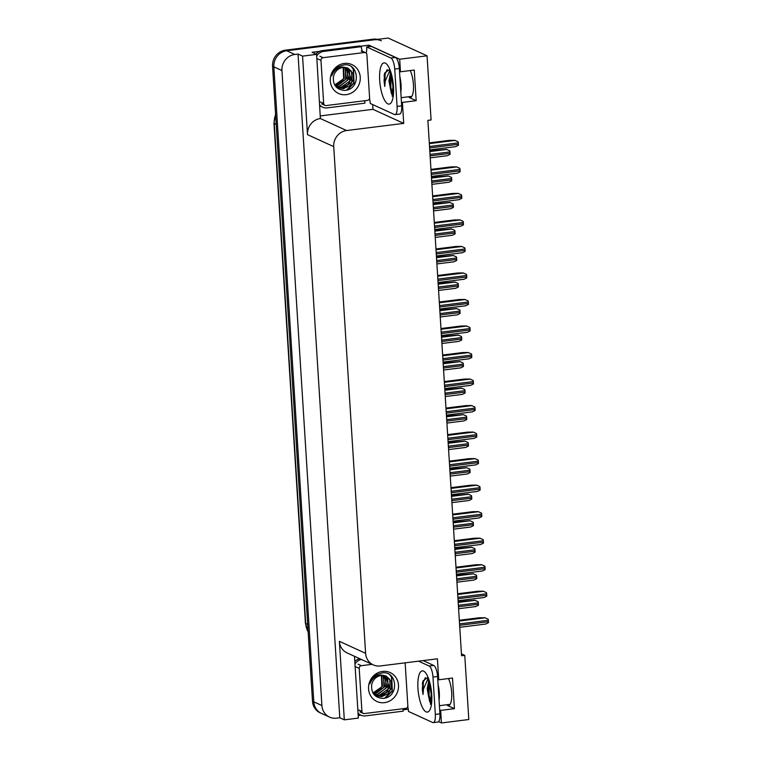<?xml version="1.0" encoding="UTF-8"?>
<svg xmlns="http://www.w3.org/2000/svg" width="761" height="761" viewBox="0 0 761 761"><rect width="100%" height="100%" fill="white"/><g stroke="black" fill="none" stroke-linecap="round" stroke-linejoin="round"><path stroke-width="1.14" d="M410.227 70.554A15.61 4.937 82.9 0 1 413.518 87.372A15.61 4.937 82.9 0 1 410.189 97.684A15.61 4.937 82.9 0 1 409.218 97.513L416.172 100.69L402.398 102.412L403.72 123.387L346.597 130.54A14.63 13.622 114.6 0 0 333.727 146.626L365.603 653.318A14.63 13.622 114.6 0 0 373.299 664.895A14.63 13.622 114.6 0 0 380.281 665.951L437.404 658.798L438.726 679.773L437.756 679.326M408.257 709.195L403.092 709.842M360.8 715.14L358.203 715.464M372.662 104.561L372.966 109.327L320.486 115.9M360.429 46.24L368.923 45.175L369.018 46.659M346.597 130.54L320.371 118.545L316.614 54.364L312.077 52.29L319.563 51.358M365.603 653.318L339.377 641.323L344.314 719.839L358.364 718.08L354.483 656.296M339.377 641.323A14.63 13.622 114.6 0 0 347.073 652.909L373.299 664.895M320.371 118.545A14.63 13.622 114.6 0 0 307.501 134.64L302.564 56.124L298.027 54.05L339.786 717.766L336.571 718.165A14.63 13.622 -65.4 0 1 329.58 717.119A14.63 13.622 -65.4 0 1 321.893 705.533L281.941 70.545A14.63 13.622 -65.4 0 1 294.811 54.459L298.027 54.05M316.614 54.364L302.564 56.124M329.58 717.119L321.484 713.418A14.63 13.622 -65.4 0 1 313.798 701.832L273.846 66.844A14.63 13.622 -65.4 0 1 286.716 50.759L388.196 38.05L427.054 55.81L399.687 59.234L368.923 45.175M439.687 709.965L440.648 710.403L441.437 722.95L468.805 719.525L464.771 655.373L461.432 653.851M441.437 722.95L438.612 721.656M344.314 719.839L339.786 717.766M464.771 655.373L461.556 655.773L427.872 120.362L431.087 119.962L427.054 55.81M403.72 123.387L372.966 109.327M399.687 59.234L400.476 71.781L399.506 71.334M401.428 101.974L402.398 102.412M448.476 678.546A15.61 4.937 -97.1 0 1 451.768 695.364A15.61 4.937 -97.1 0 1 448.438 705.675A15.61 4.937 -97.1 0 1 447.468 705.504L454.431 708.681L452.5 678.041L438.726 679.773M454.431 708.681L440.648 710.403M416.172 100.69L414.25 70.05L400.476 71.781M377.561 39.382A14.63 13.622 -65.4 0 0 373.128 39.182L285.423 50.159A14.63 13.622 -65.4 0 0 272.552 66.245L312.505 701.242A14.63 13.622 -65.4 0 0 320.191 712.829L321.484 713.418A14.63 13.622 -65.4 0 1 313.798 701.832L273.846 66.844A14.63 13.622 -65.4 0 1 286.716 50.759L374.422 39.772A14.63 13.622 -65.4 0 1 381.413 40.828M458.16 601.694L474.912 600.258L478.193 601.761A2.435 0.771 82.9 0 1 478.327 602.807L478.422 604.244A2.435 0.771 82.9 0 1 478.403 605.223L475.692 606.574L458.598 608.714M459.321 620.272L479.211 617.78L484.938 617.723L488.22 619.226A2.435 0.771 82.9 0 1 488.362 620.272L488.448 621.708A2.435 0.771 82.9 0 1 488.438 622.688L485.718 624.039L459.768 627.292M456.486 575.173L473.247 573.737L476.519 575.24A2.435 0.771 82.9 0 1 476.662 576.286L476.747 577.723A2.435 0.771 82.9 0 1 476.738 578.702L474.017 580.053L456.933 582.194M454.821 548.652L471.573 547.216L474.854 548.719A2.435 0.771 82.9 0 1 474.988 549.765L475.083 551.202A2.435 0.771 82.9 0 1 475.073 552.182L472.353 553.532L455.259 555.673M453.147 522.132L469.908 520.695L473.18 522.198A2.435 0.771 82.9 0 1 473.323 523.245L473.409 524.681A2.435 0.771 82.9 0 1 473.399 525.661L470.688 527.012L453.594 529.152M457.656 593.751L477.547 591.259L483.273 591.202L486.545 592.705A2.435 0.771 82.9 0 1 486.688 593.751L486.783 595.188A2.435 0.771 82.9 0 1 486.764 596.167L484.053 597.518L458.093 600.762M455.991 567.23L475.882 564.738L481.599 564.681L484.881 566.184A2.435 0.771 82.9 0 1 485.023 567.23L485.109 568.667A2.435 0.771 82.9 0 1 485.099 569.647L482.379 570.997L456.429 574.241M454.317 540.71L474.208 538.217L479.934 538.16L483.216 539.663A2.435 0.771 82.9 0 1 483.349 540.71L483.444 542.146A2.435 0.771 82.9 0 1 483.435 543.126L480.714 544.476L454.764 547.72M452.652 514.189L472.543 511.696L478.269 511.639L481.542 513.142A2.435 0.771 82.9 0 1 481.684 514.189L481.77 515.625A2.435 0.771 82.9 0 1 481.761 516.605L479.05 517.956L453.09 521.199M411.901 96.295A15.905 5.032 82.9 0 1 411.52 96.39L401.161 97.693M392.562 94.84L391.439 93.679L388.938 80.961L390.441 73.113M389.594 71.058L385.247 81.056L384.752 86.497L384.067 81.027L384.695 73.018L388.909 69.869M395.482 57.456L390.897 58.026L366.678 46.954L371.263 46.383L395.482 57.456A9.76 3.082 82.9 0 1 399.325 68.509L401.675 105.846A9.76 3.082 82.9 0 1 399.649 114.045L395.054 114.626A9.76 3.082 82.9 0 1 394.445 114.521L370.226 103.448A9.76 3.082 82.9 0 0 369.513 98.521M390.897 58.026A9.76 3.082 82.9 0 1 394.731 69.08L397.08 106.426A9.76 3.082 82.9 0 1 395.054 114.626M366.678 46.954A9.76 3.082 82.9 0 1 366.203 53.118M319.848 105.798A9.76 9.084 114.6 0 0 321.009 106.435L322.626 107.177A9.76 9.084 -65.4 0 1 319.801 105.094M364.89 100.718A9.76 9.084 -65.4 0 0 364.938 103.163L327.287 107.881A9.76 9.084 -65.4 0 1 322.626 107.177M362.436 51.253A9.76 9.084 -65.4 0 1 361.38 46.678L359.763 45.936L322.112 50.654A9.76 9.084 114.6 0 0 315.958 54.069M316.709 55.991A9.76 9.084 -65.4 0 1 323.729 51.387L361.38 46.678M390.203 73.589L390.136 87.753L391.982 94.412M384.714 72.97L384.077 75.91M390.793 74.178L390.859 87.658L392.666 94.221M387.149 69.593L385.114 74.159L384.752 86.497M450.151 704.286A15.905 5.032 82.9 0 1 449.77 704.382L439.411 705.685M430.812 702.831L429.689 701.671L427.187 688.952L428.69 681.105M427.844 679.05L423.497 689.047L423.002 694.489L422.317 689.019L422.945 681.009L427.159 677.861M423.116 660.586L433.732 665.447A9.76 3.082 82.9 0 1 437.575 676.5L439.925 713.837A9.76 3.082 82.9 0 1 437.898 722.037L433.304 722.617A9.76 3.082 82.9 0 1 432.695 722.512L408.476 711.44A9.76 3.082 82.9 0 0 407.763 706.512M418.521 661.166L429.147 666.018A9.76 3.082 82.9 0 1 432.98 677.071L435.33 714.417A9.76 3.082 82.9 0 1 433.304 722.617M358.098 713.789A9.76 9.084 114.6 0 0 359.259 714.427L360.876 715.169A9.76 9.084 -65.4 0 1 358.05 713.086M403.14 708.71A9.76 9.084 -65.4 0 0 403.187 711.155L365.537 715.873A9.76 9.084 -65.4 0 1 360.876 715.169M359.801 658.731A9.76 9.084 114.6 0 0 354.807 661.414M354.968 663.982A9.76 9.084 -65.4 0 1 361.418 659.473M428.453 681.58L428.386 695.744L430.241 702.393M422.964 680.962L422.336 683.901M429.042 682.17L429.109 695.649L430.926 702.213M425.399 677.585L423.363 682.151L423.002 694.489M343.173 67.463L343.63 78.316L343.011 79.42A11.025 10.264 -65.4 0 1 334.945 84.832A11.025 10.264 -65.4 0 1 334.621 84.871M344.295 63.439A15.905 14.811 -65.4 0 1 360.248 77.175A15.905 14.811 -65.4 0 1 346.255 94.659A15.905 14.811 -65.4 0 1 330.303 80.923A15.905 14.811 -65.4 0 1 344.295 63.439M344.771 90.388C361.237 89.646 359.325 62.364 343.81 64.932L338.141 66.806C334.888 68.966 332.738 71.962 331.691 75.786C333.974 70.126 337.779 67.225 343.106 67.073L345.256 67.463A11.025 10.264 114.6 0 0 342.973 67.482A11.025 10.264 114.6 0 0 333.347 77.403C333.099 85.574 336.914 89.903 344.771 90.388M335.611 86.345L337.941 87.819L343.382 88.695L349.756 85.774L353.247 79.924L352.971 73.56L348.138 68.233L345.256 67.463M337.694 87.696L342.859 88.457L351.858 82.074L351.515 71.41L347.882 68.119M336.695 87.144L340.804 87.515L349.803 81.132L349.461 70.469L346.807 67.748M336.942 87.296L341.318 87.753L348.072 84.481L351.154 79.134L347.083 67.824M335.763 86.469L338.75 86.573L347.739 80.2L347.406 69.527L345.675 67.51M335.991 86.649L339.263 86.811L348.823 79.087L345.96 67.558M335.125 85.689L336.695 85.632L345.684 79.258L345.351 68.595L344.457 67.406M335.278 85.898L337.209 85.869L346.559 78.706L344.771 67.425M334.678 84.975L344.219 78.393L343.496 67.434M326.117 105.57A2.435 2.273 -65.4 0 1 323.672 103.467L320.961 60.376A2.435 2.273 -65.4 0 1 323.102 57.693L364.433 52.519A2.435 2.273 -65.4 0 1 366.878 54.63L369.589 97.712A2.435 2.273 -65.4 0 1 367.449 100.395L326.117 105.57M347.482 89.884L354.046 83.082L353.504 69.127L352.2 67.444M346.426 90.159L353.789 82.968L353.247 69.013L351.687 67.044M381.423 675.454L381.879 686.308L381.261 687.411A11.025 10.264 -65.4 0 1 373.194 692.824A11.025 10.264 -65.4 0 1 372.871 692.862M382.545 671.43A15.905 14.811 -65.4 0 1 398.498 685.166A15.905 14.811 -65.4 0 1 384.505 702.65A15.905 14.811 -65.4 0 1 368.552 688.914A15.905 14.811 -65.4 0 1 382.545 671.43M383.03 698.379C399.487 697.637 397.575 670.355 382.06 672.924L376.391 674.798C373.137 676.957 370.988 679.953 369.941 683.778C372.224 678.118 376.029 675.216 381.356 675.064L383.506 675.454A11.025 10.264 114.6 0 0 381.223 675.473A11.025 10.264 114.6 0 0 371.606 685.395C371.358 693.566 375.163 697.894 383.03 698.379M373.86 694.336L376.191 695.811L381.632 696.686L388.005 693.766L391.506 687.915L391.23 681.552L386.388 676.225L383.506 675.454M375.944 695.687L381.118 696.448L390.108 690.065L389.765 679.402L386.131 676.11M374.945 695.135L379.064 695.506L388.053 689.124L387.71 678.46L385.056 675.739M375.192 695.288L379.577 695.744L386.322 692.472L389.404 687.126L385.332 675.816M374.012 694.46L376.999 694.565L385.998 688.191L385.656 677.518L383.925 675.502M374.241 694.641L377.513 694.803L387.073 687.078L384.21 675.549M373.375 693.68L374.945 693.623L383.944 687.25L383.601 676.586L382.707 675.397M373.527 693.889L375.458 693.861L384.809 686.688L383.021 675.416M372.928 692.967L382.469 686.384L381.756 675.426M405.147 662.841L407.839 705.704A2.435 2.273 -65.4 0 1 405.699 708.386L364.367 713.561A2.435 2.273 -65.4 0 1 361.922 711.459L359.211 668.367A2.435 2.273 -65.4 0 1 361.361 665.685L372.081 664.343M385.741 697.875L392.305 691.074L391.753 677.119L390.45 675.426M384.676 698.151L392.048 690.959L391.496 677.005L389.936 675.036M451.482 495.611L468.234 494.174L471.516 495.677A2.435 0.771 82.9 0 1 471.658 496.724L471.744 498.16A2.435 0.771 82.9 0 1 471.734 499.14L469.014 500.491L451.92 502.631M449.818 469.09L466.569 467.654L469.841 469.156A2.435 0.771 82.9 0 1 469.984 470.203L470.079 471.639A2.435 0.771 82.9 0 1 470.06 472.619L467.349 473.97L450.255 476.11M448.143 442.569L464.895 441.133L468.177 442.636A2.435 0.771 82.9 0 1 468.319 443.682L468.405 445.118A2.435 0.771 82.9 0 1 468.395 446.089L465.675 447.449L448.59 449.589M450.978 487.658L470.869 485.176L476.595 485.118L479.877 486.621A2.435 0.771 82.9 0 1 480.01 487.668L480.105 489.104A2.435 0.771 82.9 0 1 480.096 490.074L477.375 491.435L451.425 494.679M449.313 461.137L469.204 458.655L474.931 458.598L478.203 460.101A2.435 0.771 82.9 0 1 478.346 461.147L478.441 462.583A2.435 0.771 82.9 0 1 478.422 463.554L475.711 464.904L449.751 468.158M447.649 434.617L467.539 432.124L473.256 432.067L476.538 433.58A2.435 0.771 82.9 0 1 476.681 434.626L476.767 436.063A2.435 0.771 82.9 0 1 476.757 437.033L474.036 438.384L448.086 441.637M446.479 416.048L463.23 414.612L466.512 416.115A2.435 0.771 82.9 0 1 466.645 417.161L466.74 418.598A2.435 0.771 82.9 0 1 466.731 419.568L464.01 420.919L446.916 423.059M444.805 389.527L461.566 388.091L464.838 389.594A2.435 0.771 82.9 0 1 464.981 390.64L465.066 392.077A2.435 0.771 82.9 0 1 465.057 393.047L462.346 394.398L445.252 396.538M443.14 363.007L459.891 361.561L463.173 363.064A2.435 0.771 82.9 0 1 463.306 364.11L463.401 365.546A2.435 0.771 82.9 0 1 463.392 366.526L460.671 367.877L443.577 370.017M441.466 336.476L458.227 335.04L461.499 336.543A2.435 0.771 82.9 0 1 461.642 337.589L461.737 339.025A2.435 0.771 82.9 0 1 461.718 340.005L459.007 341.356L441.913 343.496M439.801 309.955L456.552 308.519L459.834 310.022A2.435 0.771 82.9 0 1 459.977 311.068L460.063 312.505A2.435 0.771 82.9 0 1 460.053 313.484L457.332 314.835L440.239 316.976M445.975 408.096L465.865 405.603L471.592 405.546L474.874 407.049A2.435 0.771 82.9 0 1 475.007 408.096L475.102 409.532A2.435 0.771 82.9 0 1 475.083 410.512L472.372 411.863L446.422 415.116M444.31 381.575L464.2 379.083L469.927 379.026L473.199 380.529A2.435 0.771 82.9 0 1 473.342 381.575L473.428 383.011A2.435 0.771 82.9 0 1 473.418 383.991L470.698 385.342L444.747 388.595M442.636 355.054L462.526 352.562L468.253 352.505L471.535 354.008A2.435 0.771 82.9 0 1 471.668 355.054L471.763 356.49A2.435 0.771 82.9 0 1 471.753 357.47L469.033 358.821L443.083 362.074M440.971 328.533L460.862 326.041L466.588 325.984L469.86 327.487A2.435 0.771 82.9 0 1 470.003 328.533L470.089 329.97A2.435 0.771 82.9 0 1 470.079 330.949L467.368 332.3L441.409 335.544M439.297 302.012L459.187 299.52L464.914 299.463L468.196 300.966A2.435 0.771 82.9 0 1 468.338 302.012L468.424 303.449A2.435 0.771 82.9 0 1 468.415 304.429L465.694 305.779L439.744 309.023M438.136 283.434L454.888 281.998L458.17 283.501A2.435 0.771 82.9 0 1 458.303 284.547L458.398 285.984A2.435 0.771 82.9 0 1 458.379 286.964L455.668 288.314L438.574 290.455M436.462 256.914L453.223 255.477L456.495 256.98A2.435 0.771 82.9 0 1 456.638 258.027L456.724 259.463A2.435 0.771 82.9 0 1 456.714 260.443L453.994 261.794L436.909 263.934M434.797 230.393L451.549 228.956L454.831 230.459A2.435 0.771 82.9 0 1 454.964 231.506L455.059 232.942A2.435 0.771 82.9 0 1 455.049 233.922L452.329 235.273L435.235 237.413M433.123 203.872L449.884 202.436L453.156 203.938A2.435 0.771 82.9 0 1 453.299 204.985L453.394 206.421A2.435 0.771 82.9 0 1 453.375 207.401L450.664 208.752L433.57 210.892M431.458 177.351L448.21 175.915L451.492 177.418A2.435 0.771 82.9 0 1 451.634 178.464L451.72 179.9A2.435 0.771 82.9 0 1 451.711 180.871L448.99 182.231L431.896 184.362M429.794 150.83L446.545 149.394L449.827 150.897A2.435 0.771 82.9 0 1 449.96 151.943L450.055 153.38A2.435 0.771 82.9 0 1 450.036 154.35L447.325 155.701L430.231 157.841M437.632 275.492L457.523 272.999L463.249 272.942L466.531 274.445A2.435 0.771 82.9 0 1 466.664 275.492L466.759 276.928A2.435 0.771 82.9 0 1 466.74 277.908L464.029 279.258L438.07 282.502M435.967 248.971L455.858 246.478L461.575 246.421L464.857 247.924A2.435 0.771 82.9 0 1 465 248.971L465.085 250.407A2.435 0.771 82.9 0 1 465.076 251.387L462.355 252.738L436.405 255.981M434.293 222.44L454.184 219.958L459.91 219.9L463.192 221.403A2.435 0.771 82.9 0 1 463.325 222.45L463.42 223.886A2.435 0.771 82.9 0 1 463.411 224.856L460.69 226.217L434.74 229.461M432.629 195.919L452.519 193.437L458.246 193.38L461.518 194.883A2.435 0.771 82.9 0 1 461.661 195.929L461.746 197.365A2.435 0.771 82.9 0 1 461.737 198.336L459.026 199.686L433.066 202.94M430.954 169.399L450.845 166.906L456.571 166.849L459.853 168.362A2.435 0.771 82.9 0 1 459.996 169.408L460.082 170.845A2.435 0.771 82.9 0 1 460.072 171.815L457.351 173.166L431.401 176.419M429.29 142.878L449.18 140.385L454.907 140.328L458.179 141.831A2.435 0.771 82.9 0 1 458.322 142.878L458.417 144.314A2.435 0.771 82.9 0 1 458.398 145.294L455.687 146.645L429.727 149.898M409.218 97.513L411.092 97.275M294.811 54.459L285.423 50.159M281.941 70.545L272.552 66.245M321.893 705.533L312.505 701.242M333.727 146.626L307.501 134.64M447.468 705.504L449.342 705.266M308.148 631.991L305.418 623.23A4.88 0.885 -3.6 0 0 305.694 623.506A19.51 18.169 114.6 0 0 308.129 631.763M275.606 114.778A19.51 18.169 114.6 0 0 274.236 123.51A4.88 0.885 176.4 0 1 273.96 123.244L275.558 114.007M276.214 124.414L274.236 123.51L305.694 623.506L307.672 624.41M373.128 39.182L374.422 39.772M458.474 606.745L478.422 604.244M458.379 605.309L478.327 602.807M458.208 602.446L475.073 600.334M459.644 625.314L488.448 621.708M459.549 623.877L488.362 620.272M459.368 621.024L485.099 617.799M456.809 580.224L476.747 577.723M456.714 578.788L476.662 576.286M456.533 575.925L473.409 573.813M455.135 553.704L475.083 551.202M455.049 552.267L474.988 549.765M454.869 549.404L471.734 547.292M453.47 527.183L473.409 524.681M453.375 525.746L473.323 523.245M453.195 522.883L470.07 520.771M457.97 598.793L486.783 595.188M457.884 597.356L486.688 593.751M457.703 594.493L483.435 591.278M456.305 572.272L485.109 568.667M456.21 570.836L485.023 567.23M456.039 567.972L481.761 564.757M454.64 545.751L483.444 542.146M454.545 544.315L483.349 540.71M454.365 541.452L480.096 538.236M452.966 519.23L481.77 515.625M452.881 517.794L481.684 514.189M452.7 514.931L478.431 511.715M399.829 76.566A15.905 5.032 82.9 0 1 401.047 84.756A15.905 5.032 82.9 0 1 400.819 92.281M393.475 86.64A20.785 6.573 82.9 0 1 387.863 103.886A20.785 6.573 82.9 0 1 379.691 80.333A20.785 6.573 82.9 0 1 385.304 63.096A20.785 6.573 82.9 0 1 393.475 86.64M323.729 51.387L322.112 50.654M399.325 68.509L394.731 69.08M397.08 106.426L401.675 105.846M438.079 684.558A15.905 5.032 82.9 0 1 439.297 692.738A15.905 5.032 82.9 0 1 439.068 700.272M431.734 694.631A20.785 6.573 82.9 0 1 426.122 711.877A20.785 6.573 82.9 0 1 417.941 688.325A20.785 6.573 82.9 0 1 423.554 671.088A20.785 6.573 82.9 0 1 431.734 694.631M437.575 676.5L432.98 677.071M435.33 714.417L439.925 713.837M433.732 665.447L429.147 666.018M323.672 103.467L320.429 101.984M364.433 52.519L361.199 51.044M323.102 57.693L319.867 56.219M320.961 60.376L317.727 58.901M361.922 711.459L358.688 709.975M361.361 665.685L358.117 664.21M359.211 668.367L355.977 666.893M451.796 500.652L471.744 498.16M451.711 499.216L471.658 496.724M451.53 496.362L468.395 494.25M450.132 474.132L470.079 471.639M450.036 472.695L469.984 470.203M449.856 469.841L466.731 467.73M448.457 447.611L468.405 445.118M448.372 446.174L468.319 443.682M448.191 443.321L465.057 441.199M451.302 492.709L480.105 489.104M451.206 491.273L480.01 487.668M451.026 488.41L476.757 485.185M449.627 466.189L478.441 462.583M449.542 464.752L478.346 461.147M449.361 461.889L475.092 458.664M447.963 439.668L476.767 436.063M447.868 438.231L476.681 434.626M447.687 435.368L473.418 432.143M446.793 421.09L466.74 418.598M446.707 419.653L466.645 417.161M446.526 416.79L463.392 414.678M445.128 394.569L465.066 392.077M445.033 393.133L464.981 390.64M444.852 390.269L461.727 388.158M443.454 368.048L463.401 365.546M443.368 366.612L463.306 364.11M443.187 363.748L460.053 361.637M441.789 341.527L461.737 339.025M441.694 340.091L461.642 337.589M441.513 337.228L458.388 335.116M440.115 315.006L460.063 312.505M440.029 313.57L459.977 311.068M439.848 310.707L456.714 308.595M446.288 413.147L475.102 409.532M446.203 411.711L475.007 408.096M446.022 408.847L471.753 405.623M444.624 386.617L473.428 383.011M444.538 385.18L473.342 381.575M444.357 382.326L470.089 379.102M442.959 360.096L471.763 356.49M442.864 358.659L471.668 355.054M442.683 355.806L468.415 352.581M441.285 333.575L470.089 329.97M441.199 332.138L470.003 328.533M441.019 329.275L466.75 326.06M439.62 307.054L468.424 303.449M439.525 305.618L468.338 302.012M439.344 302.754L465.076 299.539M438.45 288.486L458.398 285.984M438.365 287.049L458.303 284.547M438.184 284.186L455.049 282.074M436.785 261.965L456.724 259.463M436.69 260.528L456.638 258.027M436.51 257.665L453.385 255.553M435.111 235.434L455.059 232.942M435.026 233.998L454.964 231.506M434.845 231.144L451.711 229.032M433.447 208.914L453.394 206.421M433.351 207.477L453.299 204.985M433.171 204.623L450.046 202.512M431.772 182.393L451.72 179.9M431.687 180.956L451.634 178.464M431.506 178.093L448.372 175.981M430.108 155.872L450.055 153.38M430.013 154.435L449.96 151.943M429.841 151.572L446.707 149.46M437.946 280.533L466.759 276.928M437.86 279.097L466.664 275.492M437.68 276.233L463.411 273.018M436.281 254.012L465.085 250.407M436.196 252.576L465 248.971M436.015 249.713L461.737 246.497M434.617 227.491L463.42 223.886M434.521 226.055L463.325 222.45M434.341 223.192L460.072 219.967M432.942 200.971L461.746 197.365M432.857 199.534L461.661 195.929M432.676 196.671L458.407 193.446M431.278 174.45L460.082 170.845M431.183 173.013L459.996 169.408M431.002 170.15L456.733 166.925M429.604 147.929L458.417 144.314M429.518 146.493L458.322 142.878M429.337 143.629L455.068 140.405M305.418 623.23L273.96 123.244M392.162 96.267L392.923 86.107L390.926 74.607L389.271 70.126M430.412 704.258L431.173 694.099L429.175 682.598L427.53 678.118M324.957 105.398L321.713 103.915M365.594 52.699L362.36 51.215M363.206 713.39L359.963 711.906"/></g></svg>
